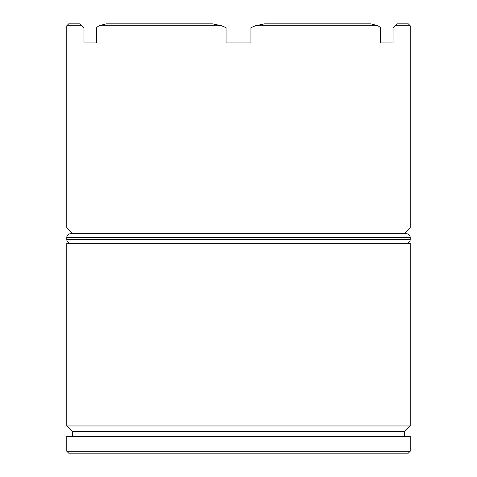 <?xml version="1.0" encoding="UTF-8"?>
<svg xmlns="http://www.w3.org/2000/svg" width="477" height="477" viewBox="0 0 477 477"><rect width="100%" height="100%" fill="white"/><g stroke="black" fill="none" stroke-linecap="round" stroke-linejoin="round"><path stroke-width="0.72" d="M404.496 431.685L72.504 431.685L66.78 425.961L410.22 425.961L404.496 431.685L404.496 436.455M406.404 233.73L404.496 233.73L410.22 228.006L66.78 228.006L72.504 233.73L70.596 233.73L406.404 233.73A3.816 3.816 0 0 1 410.22 237.546L410.22 239.454A3.816 3.816 0 0 1 406.404 243.27M408.312 453.15L68.688 453.15L66.78 451.242L410.22 451.242L408.312 453.15M83.952 42.93L96.402 42.93L83.952 42.93L83.952 27.666L82.044 25.758L66.78 25.758L66.78 228.006M410.22 25.758L394.956 25.758L396.864 23.85L408.312 23.85L410.22 25.758L410.22 228.006M394.956 25.758L393.048 27.666L393.048 42.93L380.598 42.93L393.048 42.93M378.022 25.758L370.766 23.85L264.598 23.85L255.433 25.758L378.022 25.758L380.598 27.666L380.598 42.93M255.433 25.758L250.95 27.666L250.95 42.93L226.05 42.93L250.95 42.93M221.566 25.758L212.402 23.85L106.234 23.85L98.977 25.758L221.566 25.758L226.05 27.666L226.05 42.93M98.977 25.758L96.402 27.666L96.402 42.93M410.22 425.961L410.22 243.27L66.78 243.27L66.78 425.961M72.504 431.685L72.504 436.455M410.22 451.242L410.22 436.455L66.78 436.455L66.78 451.242M66.78 25.758L68.688 23.85L80.136 23.85L82.044 25.758M70.596 233.73A3.816 3.816 0 0 0 66.78 237.546L66.78 239.454L410.22 239.454M70.596 243.27A3.816 3.816 0 0 1 66.78 239.454M410.22 237.546L66.78 237.546"/></g></svg>
